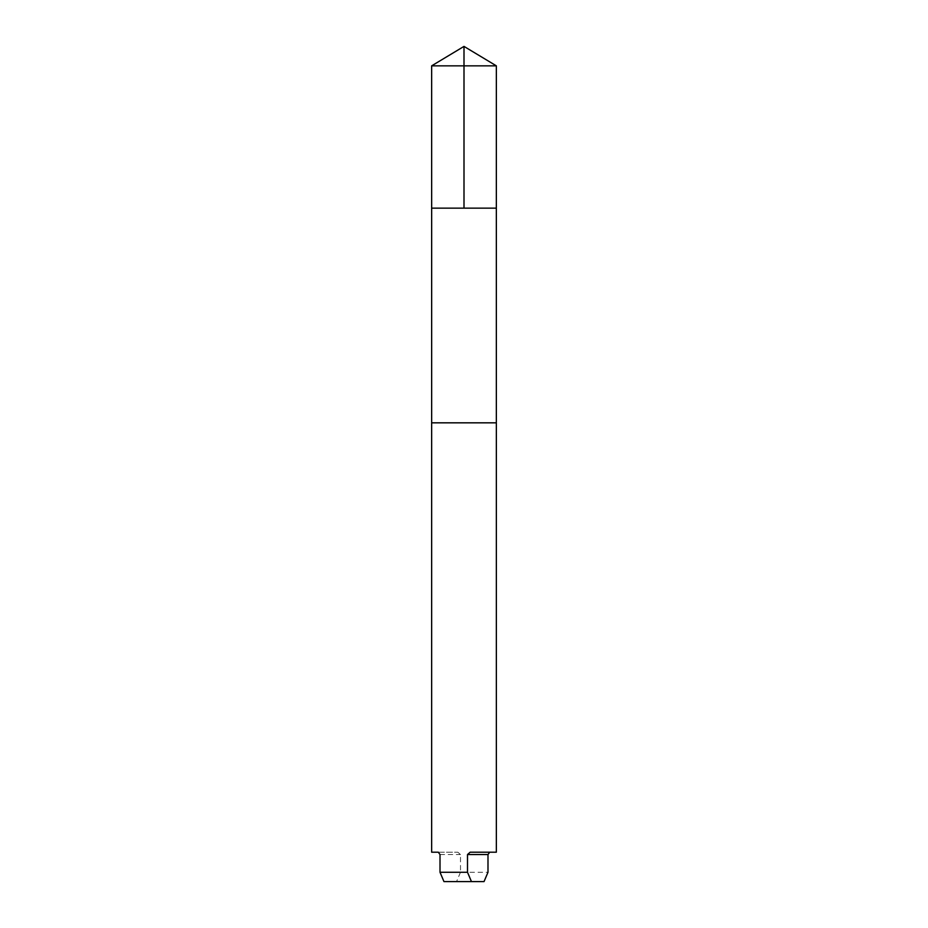 <?xml version="1.0" encoding="UTF-8"?>
<svg xmlns="http://www.w3.org/2000/svg" width="928" height="928" viewBox="0 0 928 928"><rect width="100%" height="100%" fill="white"/><g stroke="black" fill="none" stroke-linecap="round" stroke-linejoin="round"><path stroke-width="0.7" stroke-dasharray="4.64 3.48" d="M495.819 208.15L431.659 208.15L495.819 208.15M431.648 65.842L496.352 65.842M470.171 852.194L496.352 852.194M431.648 852.194L457.829 852.194L460.497 854.549L460.497 872.262L487.989 872.262M460.497 872.262L456.541 881.6L484.033 881.6M456.541 881.6L443.967 881.6M438.283 852.194L457.829 852.194M440.011 854.549L460.497 854.549"/><path stroke-width="1.39" d="M467.503 872.262L467.503 854.549L470.171 852.194L496.352 852.194L496.352 422.832L431.659 422.832L431.659 208.15L496.341 208.15L496.352 65.842L431.648 65.842L431.659 208.15L496.341 208.15L496.341 422.832L431.648 422.832L431.648 852.194L438.283 852.194L440.011 854.549L440.011 872.262L467.503 872.262L471.459 881.6L443.967 881.6L440.011 872.262M471.459 881.6L484.033 881.6L487.989 872.262L487.989 854.549L489.717 852.194M464 208.15L464 46.4L431.648 65.842M467.503 854.549L487.989 854.549M464 46.4L496.352 65.842"/></g></svg>

